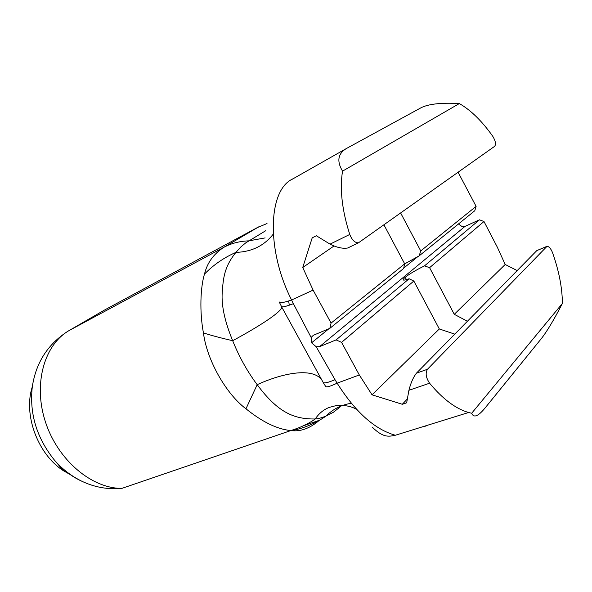 <?xml version="1.0" encoding="UTF-8"?>
<svg xmlns="http://www.w3.org/2000/svg" width="592" height="592" viewBox="0 0 592 592"><rect width="100%" height="100%" fill="white"/><g stroke="black" fill="none" stroke-linecap="round" stroke-linejoin="round"><path stroke-width="0.89" d="M71.432 475.272L63.588 470.832C37.799 454.456 23.088 414.629 32.316 386.761M562.4 303.444C553.794 320.087 546.69 331.92 541.088 338.942L485.381 407.607C478.292 416.361 473.726 418.241 471.683 413.246L562.4 303.444C562.259 287.816 558.974 270.899 552.551 252.703C550.9 248.633 549.065 246.501 547.045 246.302L427.454 369.275L416.413 373.197C413.268 377.274 410.767 382.98 408.909 390.306L429.585 383.209C425.929 377.689 425.219 373.041 427.454 369.275M459.348 103.563C441.195 102.534 428.364 103.97 420.853 107.855L346.653 148.377C337.914 153.513 336.545 161.098 342.539 171.14L459.348 103.563C470.862 110.179 481.992 121.079 492.744 136.256C495.526 140.852 496.17 144.204 494.675 146.298L358.456 242.824C354.941 242.898 352.048 240.1 349.761 234.447L330.04 244.141L316.343 235.749L312.206 237.836L302.734 267.503L333.992 245.998M302.734 267.503L313.109 290.102L331.076 323.091L404.691 263.847L383.993 224.938M454.774 334.14L439.323 328.96L413.838 281.045L341.577 342.376L359.314 374.958L372.042 394.834L402.294 404.277L407.266 399.067M439.323 328.96L372.042 394.834M517.186 270.581L505.191 264.476L497.302 247.13L483.982 221.512L429.592 267.673L454.279 314.322L505.191 264.476M454.279 314.322L467.421 321.256M413.838 281.045L409.102 278.765L336.123 339.897L319.562 346.646L465.046 226.373L462.182 226.677L458.474 223.976M409.102 278.765C402.834 280.956 401.531 280.46 405.209 277.278C409.642 273.822 416.065 270.026 424.479 265.889L429.592 267.673M465.046 226.373L479.49 219.81L424.479 265.889M400.695 213.076L420.734 250.934L419.173 255.862L404.676 263.884M331.076 323.091L329.833 328.36L403.626 268.479L404.691 263.847M402.294 404.277L406.667 402.819L408.909 390.306M341.577 342.376L336.123 339.897M419.173 255.862L474.777 210.745L476.109 206.364L420.734 250.934M476.109 206.364L458.112 172.279M479.49 219.81L483.982 221.512M416.413 373.197L536.811 250.601L546.275 246.694M546.423 246.561L536.811 250.601M330.04 244.141C336.752 247.53 342.627 248.818 347.682 248.011L348.843 247.486M342.539 171.14C339.638 189.218 342.05 210.323 349.761 234.447M429.585 383.209C442.764 399.045 455.773 408.813 468.598 412.506L471.683 413.246M273.245 234.121C264.158 245.769 251.718 251.859 235.912 252.392L241.011 246.783L245.732 242.875L265.749 230.688M281.688 307.004C282.347 311.177 261.227 325.319 232.678 340.711C224.768 321.537 221.29 305.42 222.229 292.359C223.295 278.166 224.146 267.014 235.912 252.392C223.976 257.609 213.505 264.839 204.499 274.074C200.355 287.194 199.511 312.31 203.433 332.919C206.808 359.862 225.974 393.88 245.969 408.791C262.034 421.793 276.812 429.037 290.309 430.525L291.627 430.65C300.766 431.664 309.853 428.342 318.896 420.683M279.387 302.312L281.592 306.693M321.419 379.494C313.013 368.431 286.239 371.487 257.18 384.667C247.308 371.473 239.138 356.821 232.678 340.711C221.475 338.15 211.729 335.553 203.433 332.919M329.833 328.36L313.346 335.279L311.126 337.47L293.373 303.666C285.788 306.626 281.785 307.522 281.363 306.367L323.01 382.18C323.609 383.646 327.613 382.817 335.02 379.701L316.217 346.757L319.562 346.646M395.323 435.231L395.212 435.201C374.758 429.422 355.4 412.084 337.137 383.172C329.774 386.62 325.896 387.634 325.504 386.206L325.807 386.672M279.217 301.95C279.587 303.341 283.701 302.682 291.575 299.981C266.267 250.275 268.065 191.09 291.997 179.302L292.744 178.88M323.232 382.55L325.504 386.206M421.8 427.032L426.092 425.996M311.126 337.47L311.673 342.916L316.217 346.757M259.318 226.514L223.769 247.345C213.594 253.968 207.178 262.878 204.499 274.074M340.03 407.037L333.407 412.254L326.118 416.013C321.752 417.797 318.133 418.781 315.277 418.966L315.247 418.973C293.928 419.284 277.811 412.469 257.18 384.667L245.969 408.791M351.33 403.263C341.332 404.847 332.933 409.102 326.118 416.013C315.64 423.332 304.14 428.208 291.627 430.65M289.296 305.198L288.644 300.965M63.588 470.832L54.893 460.672C62.597 469.375 71.632 476.264 81.999 481.326C94.727 487.312 108.01 489.665 121.848 488.393C91.812 488.615 57.838 460.154 45.466 422.007C32.9 383.897 44.333 344.5 69.271 330.454L104.066 310.282L257.313 227.602L267.014 223.547M69.271 330.454L223.769 247.345C231.243 243.334 239.59 241.166 248.795 240.855L265.127 237.91M67.947 331.231C47.745 344.233 35.86 362.792 32.294 386.909C29.252 413.756 36.785 438.339 54.886 460.665C62.782 469.708 71.565 476.471 81.259 480.97M104.066 310.282L102.882 310.963M303.652 425.678L319.31 420.298M359.314 374.958L337.137 383.172L335.02 379.701M293.373 303.666L291.575 299.981L313.109 290.102M358.456 242.824L347.682 248.011M405.209 277.278L406.475 279.646M395.33 435.253L468.598 412.506M290.805 180.049L346.653 148.377M395.212 435.201C388.463 436.807 383.024 437.636 372.39 427.269M418.189 256.351L403.707 268.095M328.908 328.752L311.599 342.783M106.22 309.113L257.498 227.498M315.24 418.958C318.999 413.394 323.698 409.538 329.344 407.377L336.049 405.631C344.307 404.884 351.219 406.171 356.769 409.494M315.277 418.966C307.692 424.516 295.845 429.045 295.697 428.911L121.848 488.393"/></g></svg>
